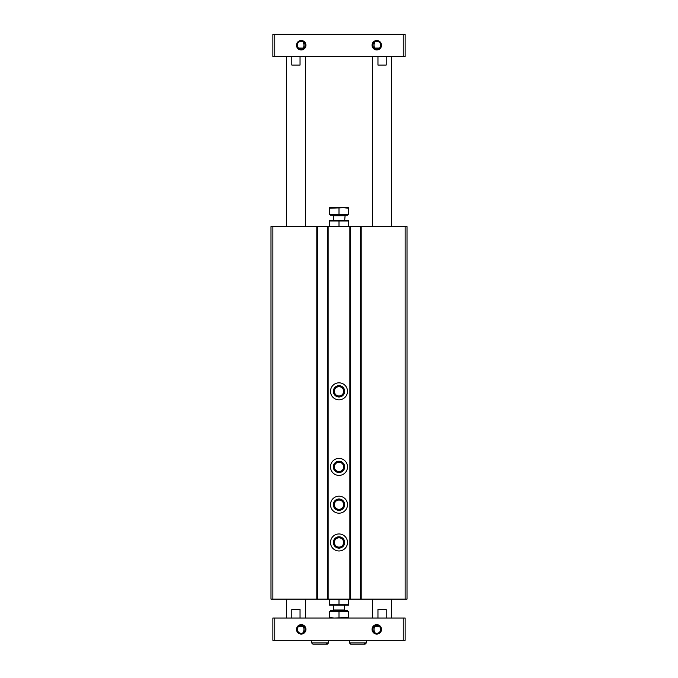 <?xml version="1.0" encoding="UTF-8"?>
<svg xmlns="http://www.w3.org/2000/svg" width="678" height="678" viewBox="0 0 678 678"><rect width="100%" height="100%" fill="white"/><g stroke="black" fill="none" stroke-linecap="round" stroke-linejoin="round"><path stroke-width="1.02" d="M360.442 226.596L270.988 226.596L270.988 599.14L407.012 599.14L407.012 226.596L360.442 226.596L360.442 599.14M350.619 226.596L350.619 599.14M339 382.833A8.5 8.5 0 0 1 346.365 395.579A8.5 8.5 0 0 1 331.635 395.579A8.5 8.5 0 0 1 339 382.833M339 458.396A8.5 8.5 0 0 1 346.365 471.151A8.5 8.5 0 0 1 331.635 471.151A8.5 8.5 0 0 1 339 458.396M339 496.177A8.5 8.5 0 0 1 346.365 508.932A8.5 8.5 0 0 1 331.635 508.932A8.5 8.5 0 0 1 339 496.177M339 533.959A8.5 8.5 0 0 1 346.365 546.714A8.5 8.5 0 0 1 331.635 546.714A8.5 8.5 0 0 1 339 533.959M327.381 226.596L327.381 599.14M317.558 226.596L317.558 599.14M339 536.798A5.67 5.67 0 0 1 343.907 545.298A5.67 5.67 0 0 1 334.093 545.298A5.67 5.67 0 0 1 339 536.798M339 537.815A4.644 4.644 0 0 1 343.026 544.781A4.644 4.644 0 0 1 334.974 544.781A4.644 4.644 0 0 1 339 537.815M339 499.008A5.67 5.67 0 0 1 343.907 507.517A5.67 5.67 0 0 1 334.093 507.517A5.67 5.67 0 0 1 339 499.008M339 500.033A4.644 4.644 0 0 1 343.026 507A4.644 4.644 0 0 1 334.974 507A4.644 4.644 0 0 1 339 500.033M339 461.226A5.67 5.67 0 0 1 343.907 469.727A5.67 5.67 0 0 1 334.093 469.727A5.67 5.67 0 0 1 339 461.226M339 462.252A4.644 4.644 0 0 1 343.026 469.218A4.644 4.644 0 0 1 334.974 469.218A4.644 4.644 0 0 1 339 462.252M339 385.663A5.67 5.67 0 0 1 343.907 394.164A5.67 5.67 0 0 1 334.093 394.164A5.67 5.67 0 0 1 339 385.663M339 386.689A4.644 4.644 0 0 1 343.026 393.655A4.644 4.644 0 0 1 334.974 393.655A4.644 4.644 0 0 1 339 386.689M274.768 618.031L272.878 618.031L272.878 640.32L403.232 640.32L403.232 618.031L274.768 618.031L274.768 640.32M403.232 640.32L405.122 640.32L405.122 618.031L403.232 618.031M300.04 56.571L300.04 65.071L291.811 65.071L291.811 56.571M286.48 226.596L286.48 56.571M377.96 56.571L377.96 65.071L386.189 65.071L386.189 56.571M372.629 226.596L372.629 56.571M403.232 34.281L403.232 56.571L405.122 56.571L405.122 34.281L274.768 34.281L274.768 56.571L272.878 56.571L272.878 34.281L274.768 34.281M301.218 41.333A3.907 3.907 0 0 1 304.6 47.189A3.907 3.907 0 0 1 297.837 47.189A3.907 3.907 0 0 1 301.218 41.333M303.295 48.07L301.964 48.07L303.295 48.07C304.286 45.867 304.159 43.748 302.905 41.714M376.782 41.333A3.907 3.907 0 0 1 380.163 47.189A3.907 3.907 0 0 1 373.4 47.189A3.907 3.907 0 0 1 376.782 41.333L375.095 41.714C373.841 43.748 373.714 45.867 374.705 48.07L376.036 48.07L374.705 48.07M301.218 625.463A3.907 3.907 0 0 1 304.6 631.32A3.907 3.907 0 0 1 297.837 631.32A3.907 3.907 0 0 1 301.218 625.463M303.295 626.531L301.964 626.531L303.295 626.531C304.286 628.735 304.159 630.854 302.905 632.888M376.782 625.463A3.907 3.907 0 0 1 380.163 631.32A3.907 3.907 0 0 1 373.4 631.32A3.907 3.907 0 0 1 376.782 625.463M374.705 626.531L376.036 626.531L374.705 626.531C373.714 628.735 373.841 630.845 375.095 632.888M301.218 40.511A4.721 4.721 0 0 1 305.303 47.596A4.721 4.721 0 0 1 297.125 47.596A4.721 4.721 0 0 1 301.218 40.511M376.782 40.511A4.721 4.721 0 0 1 380.875 47.596A4.721 4.721 0 0 1 372.697 47.596A4.721 4.721 0 0 1 376.782 40.511M403.232 56.571L274.768 56.571M301.218 624.641A4.721 4.721 0 0 1 305.303 631.726A4.721 4.721 0 0 1 297.125 631.726A4.721 4.721 0 0 1 301.218 624.641M376.782 624.641A4.721 4.721 0 0 1 380.875 631.726A4.721 4.721 0 0 1 372.697 631.726A4.721 4.721 0 0 1 376.782 624.641M286.48 618.031L286.48 599.14M291.811 618.031L291.811 609.53L300.04 609.53L300.04 618.031M372.629 618.031L372.629 599.14M377.96 618.031L377.96 609.53L386.189 609.53L386.189 618.031M376.036 626.531L379.468 626.531M298.532 626.531L301.964 626.531M376.036 48.07L379.468 48.07M298.532 48.07L301.964 48.07M311.609 642.871L311.609 640.702L311.609 642.871L312.838 644.1L311.609 642.871L328.61 642.871L328.61 640.702M349.39 642.871L349.39 640.702L349.39 642.871L350.619 644.1L349.39 642.871L366.391 642.871L366.391 640.702M348.45 599.555L348.45 604.768L329.55 604.768L329.55 599.555L348.45 599.555M339 599.555L339 604.768M348.45 605.157L329.55 605.157M348.45 617.497L348.45 611.42L329.55 611.42L329.55 617.497L334.279 618.031L348.45 617.497L348.45 618.031M330.61 611.42L330.61 610.471L347.39 610.471L347.39 611.42M332.864 610.471L333.33 609.997L344.67 609.997L345.136 610.471M344.67 609.997L344.67 605.183M329.55 618.031L329.55 617.497M339 617.497L339 611.42M348.45 226.181L329.55 226.181L329.55 220.969L348.45 220.969L348.45 226.181M339 226.181L339 220.969M329.55 220.579L348.45 220.579M329.55 208.231L329.55 214.316L348.45 214.316L348.45 208.231L343.721 207.705L329.55 208.231L329.55 207.705L348.45 207.705L348.45 208.231M347.39 214.316L347.39 215.257L330.61 215.257L330.61 214.316M344.67 220.553L345.136 215.257M339 208.231L339 214.316M405.122 226.596L405.122 599.14M361.196 226.596L361.196 599.14M349.865 226.596L349.865 599.14M328.135 226.596L328.135 599.14M316.804 226.596L316.804 599.14M272.878 226.596L272.878 599.14M344.67 215.731L333.33 215.731L332.864 215.257M305.371 226.596L305.371 56.571M391.52 226.596L391.52 56.571M305.371 618.031L305.371 599.14M391.52 618.031L391.52 599.14M328.61 642.871L327.381 644.1L312.838 644.1M326.152 642.871L327.381 644.1M366.391 642.871L365.162 644.1L350.619 644.1M363.933 642.871L365.162 644.1M333.33 609.997L333.33 605.183M333.33 215.731L333.33 220.553"/></g></svg>

